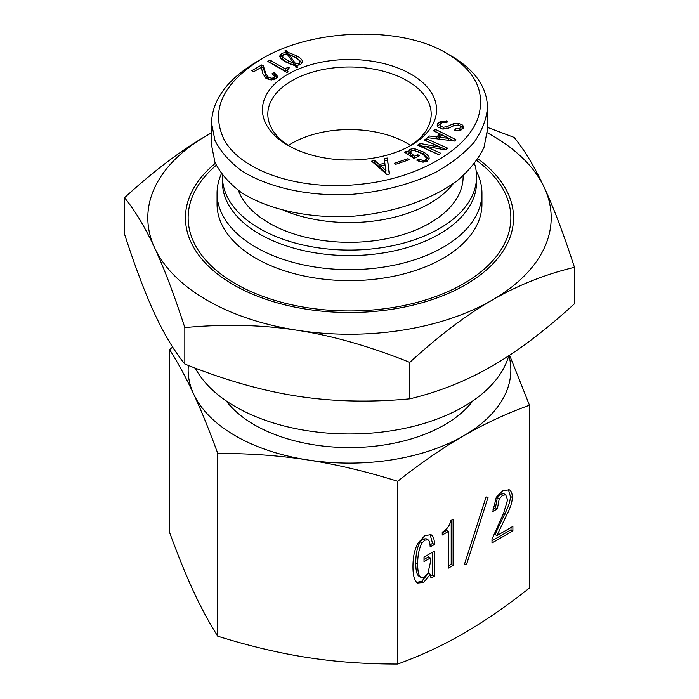 <?xml version="1.0" encoding="UTF-8"?>
<svg xmlns="http://www.w3.org/2000/svg" width="699" height="699" viewBox="0 0 699 699"><rect width="100%" height="100%" fill="white"/><g stroke="black" fill="none" stroke-linecap="round" stroke-linejoin="round"><path stroke-width="1.05" d="M463.122 175.807L463.122 176.725A113.622 65.601 180 0 1 361.47 241.959A113.622 65.601 180 0 1 238.403 190.469M288.381 145.436A81.687 47.156 180 0 1 407.264 143.382A81.687 47.156 180 0 1 410.619 145.436M284.685 210.845A113.622 65.601 0 0 0 453.354 183.575M289.902 146.397A81.687 47.156 180 0 1 267.813 114.147A81.687 47.156 180 0 1 318.237 70.582A81.687 47.156 180 0 1 407.264 80.804A81.687 47.156 180 0 1 431.187 114.147A81.687 47.156 180 0 1 409.098 146.397M270.076 60.131L285.192 68.852L288.119 67.165L289.29 67.838L287.193 70.241L288.023 71.726L286.852 72.399L267.839 61.425L270.076 60.131L270.076 62.325L285.192 71.053L287.245 69.865M288.119 67.165L288.119 68.651M285.192 68.852L285.192 71.053M295.633 63.731L298.849 63.338L299.923 61.931C299.923 60.804 298.167 59.223 294.655 57.196L288.801 54.269L295.633 63.731L295.633 65.924L296.603 66.055M288.801 54.269L288.801 56.418M290.609 58.969L295.633 65.924M299.609 64.928L299.923 61.931M282.562 56.077C282.562 57.047 284.484 58.646 288.32 60.857L293.772 63.452L287.044 53.937L283.541 54.496L282.562 56.077L282.562 58.27C282.562 59.249 284.484 60.839 288.32 63.059L291.334 64.631M293.772 63.452L293.772 65.304M280.028 57.135L282.903 55.038M287.927 52.303L296.9 55.903C300.605 58.043 302.457 59.974 302.457 61.704L300.701 64.404L296.603 65.531L297.582 67.218L296.018 67.445L294.943 65.479L286.074 62.159C281.846 59.712 279.731 57.668 279.731 56.016L281.688 53.43L286.171 52.189L285.096 50.555L286.66 50.328L287.927 52.303L287.927 54.496L288.801 54.671M296.603 65.531L296.603 67.366M291.5 55.483L296.9 58.104L302.23 62.831M286.66 50.328L286.66 52.53L287.927 54.496M286.171 52.6L286.66 52.53M286.171 52.189L286.171 53.867M263.348 65.811L265.786 73.64L268.425 77.301L271.832 78.253L273.982 77.694L274.759 76.34L272.033 73.753L274.174 72.513L277.59 76.401L275.642 78.873L271.247 79.948L266.083 78.541L262.868 73.64L261.304 67.331L253.702 71.726L251.841 70.651L261.793 64.911L263.348 65.811L263.348 68.013L265.786 75.833L268.599 79.599M274.174 72.513L274.174 74.706L277.267 77.458M274.759 76.34L274.759 78.541L273.982 79.887M261.793 64.911L261.793 67.113L263.348 68.013M261.321 67.384L261.793 67.113M446.958 53.491C474.105 69.883 484.809 90.119 479.077 114.199C470.593 148.651 416.875 179.669 357.18 184.571C297.643 190.609 239.486 170.469 223.619 138.568C210.408 109.498 223.051 82.971 261.548 58.987C312.776 28.039 401.715 25.767 446.941 53.482L446.958 53.491M384.878 163.313L384.127 158.664L387.255 158.035L389.553 174.007L386.949 174.532L371.623 161.163L374.751 160.543L379.146 164.457L384.878 163.313L384.878 164.912M426.128 161.705L426.25 159.171C426.434 157.528 424.826 155.589 421.436 153.352L413.86 150.302L411.475 150.661L410.339 152.085L414.463 156.244L417.67 154.619L419.4 155.755L414.114 158.437L404.476 152.094L406.233 151.202L408.181 152.12L409.972 149.306L414.061 148.503L423.821 152.146C427.578 154.619 429.352 156.794 429.142 158.664L427.08 161.294L422.974 162.212L416.665 160.115L418.841 159.005L423.061 160.578L425.35 160.158L426.259 158.918L426.25 160.849M410.339 152.085L410.33 154.435L414.306 158.341M407.01 153.763L408.181 154.313L408.172 151.814M460.79 127.62L460.484 126.161L458.028 125.025L454.184 125.567L448.653 128.153L442.755 129.105L437.993 127.096L437.198 125.278L437.574 123.81L440.667 121.25L447.631 121.041L446.783 122.806L442.1 122.718L440.3 124.081L440.475 126.091L443.201 127.279L446.906 126.711L453.162 123.837L458.439 123.277L462.799 125.217L463.446 128.048L460.597 130.398L454.499 130.573L455.346 128.808L459.226 128.773L460.921 127.087L460.921 129.28L460.152 130.53M439.584 133.85L433.424 130.818L434.9 129.105L455.862 139.625L454.63 141.049L427.491 137.651L428.976 135.947L436.866 136.978L439.584 133.85L439.584 136.043L437.146 138.856M440.754 153.247L438.815 154.697L417.53 145.209L419.889 143.444L440.291 147.209L424.354 140.106L426.294 138.655L447.578 148.144L445.219 149.909L424.896 146.082L440.754 153.247M409.168 159.774L395.573 164.344L394.463 163.243L408.059 158.673L409.168 159.774M411.064 74.216A87.06 50.267 0 0 0 287.936 74.216A87.06 50.267 0 0 0 287.936 145.305A87.06 50.267 0 0 0 411.064 145.305A87.06 50.267 0 0 0 411.064 74.216M385.988 170.259L385.088 164.877L380.658 165.759L380.658 167.952L385.726 172.504L385.988 170.259L385.726 172.504M380.658 165.759L385.726 170.311M379.146 164.457L379.146 166.659L380.658 166.353M374.751 160.543L374.751 162.736L379.146 166.659M373.668 162.954L374.751 162.736M387.255 158.035L389.247 174.068M384.476 160.787L387.255 160.228M418.753 161.251L419.251 161.452M418.841 159.005L418.841 161.207M418.124 151.473L423.821 154.339L428.941 159.451M408.181 154.313L410.785 151.15M406.233 151.202L406.233 153.247M417.67 154.619L417.67 156.628M414.463 156.244L414.463 158.262M455.346 128.808L455.346 130.713M460.073 125.811L463.367 128.197M446.949 128.887L450.506 127.166M440.047 125.069L440.047 127.262L441.025 128.73M437.434 126.327L440.842 123.391M439.522 137.301L448.767 138.376L441.619 134.881L439.522 137.301L439.522 139.153M448.767 138.376L448.767 140.316M448.644 138.516L448.644 140.298M436.866 136.978L436.866 138.821M428.976 135.947L428.976 137.834M434.9 129.105L434.9 131.307L454.219 140.997M424.817 146.143L424.817 148.345L438.911 154.628M426.294 138.655L426.294 140.849L445.735 149.516M440.291 147.209L440.291 148.983M440.204 147.271L440.204 148.966M419.889 143.444L419.889 145.645L424.817 146.572M419.365 146.03L419.889 145.645M408.059 158.673L408.059 160.15M487.483 107.497L487.483 129.455L484.023 147.288C478.387 159.101 469.501 170.198 457.373 180.578C430.767 200.412 391.021 213.641 349.491 216.489C307.953 218.306 268.215 209.534 241.609 192.697C229.482 183.68 220.604 173.579 214.969 162.395L211.517 144.946L211.517 122.998L214.969 140.438C220.604 151.622 229.482 161.722 241.609 170.739C268.215 187.577 307.953 196.349 349.491 194.532C381.252 192.05 409.929 184.676 435.529 172.408C451.1 163.627 463.865 153.71 473.817 142.666C481.882 131.211 486.443 119.485 487.483 107.497C487.002 87.226 475.075 70.145 451.711 56.235M257.852 61.128L256.795 61.73C227.385 79.31 212.286 99.73 211.517 122.989M466.408 564.827L464.354 564.591L486.067 496.963L488.112 497.199L466.408 564.827L464.617 563.796M430.366 574.29L423.603 582.442L417.67 583.036C414.524 581.219 412.96 575.74 412.96 566.601C412.96 556.823 414.664 548.986 418.081 543.071L424.835 535.626L430.977 534.683C433.301 536.019 434.463 539.287 434.463 544.495L430.156 546.976C430.025 542.957 429.343 540.589 428.111 539.881L424.835 540.117L422.17 542.835C419.173 548.042 417.67 555.05 417.67 563.883C417.67 571.607 418.762 576.098 420.947 577.357L424.223 577.357L427.91 573.337L430.366 562.459L430.366 557.968L424.013 561.638L424.013 557.147L434.463 551.109L434.463 576.177L430.977 578.187L430.366 574.29L428.461 573.189L421.707 581.35L416.744 582.354M434.463 544.495L432.559 543.394L430.025 544.862M430.034 534.307L432.559 543.394M434.463 576.177L432.559 575.076L430.663 576.177M432.559 552.21L432.559 575.076M430.366 557.968L428.461 556.876L424.013 559.436M419.042 576.264L420.947 577.357L419.042 576.264C416.857 574.997 415.765 570.506 415.765 562.782C415.765 553.957 417.268 546.941 420.274 541.742L422.93 539.016L426.207 538.78L428.111 539.881L426.207 538.78M453.092 565.421L448.382 568.138L448.382 531.485L442.24 535.032L442.24 532.192C447.019 529.44 449.815 525.613 450.637 520.729L453.092 519.305L453.092 565.421L451.196 564.32L448.382 565.945M451.196 520.406L451.196 564.32M448.382 531.485L446.486 530.392L442.24 532.839M496.919 535.626L512.891 526.399L512.891 530.899L492 542.957L492 539.174L503.673 513.04L507.57 499.916L505.726 494.84L502.45 495.311L499.173 499.095L497.33 508.907L492.821 511.502L496.307 497.199L502.861 490.576L509.414 489.868C511.319 490.969 512.28 493.494 512.28 497.435C512.28 502.004 510.436 507.797 506.749 514.814L496.919 535.626L495.014 534.525L504.844 513.721C508.531 506.705 510.375 500.912 510.375 496.342L508.365 489.422M497.33 508.907L495.425 507.806L492.935 509.248M503.822 493.739L505.726 494.84L503.822 493.739L500.545 494.21L497.269 497.994L495.425 507.806M512.891 530.899L510.986 529.798L492 540.764M510.986 527.5L510.986 529.798M397.722 481.27C365.944 471.388 335.957 464.276 307.743 459.933C279.53 455.547 249.534 453.38 217.756 453.433C209.246 430.121 201.207 410.33 193.649 394.061C186.091 377.757 178.053 362.912 169.534 349.526L169.534 532.306C178.053 555.618 186.091 575.408 193.649 591.677C201.207 607.981 209.246 622.826 217.756 636.212C249.534 646.086 279.53 653.198 307.743 657.549C335.957 661.927 365.944 664.094 397.722 664.05C420.981 655.583 442.939 645.378 463.594 633.434C484.25 621.533 506.207 606.383 529.466 587.99L529.466 405.21C506.207 413.677 484.25 423.882 463.594 435.827C442.939 447.727 420.981 462.878 397.722 481.27L397.722 664.05M169.534 349.526L172.67 347.08M217.756 453.433L217.756 636.212M509.588 355.214L529.466 405.21M188.337 365.437A161.355 93.159 0 0 0 193.649 394.061A161.355 93.159 0 0 0 307.743 459.933A161.355 93.159 0 0 0 463.594 435.827A161.355 93.159 0 0 0 508.933 355.642M226.161 400.868A134.461 77.633 0 0 0 349.5 447.578A134.461 77.633 0 0 0 472.839 400.868M195.231 368.102A161.355 93.159 0 0 0 360.474 433.747A161.355 93.159 0 0 0 508.758 355.756M216.244 165.279A161.355 93.159 0 0 0 188.145 217.8A161.355 93.159 0 0 0 349.5 310.959A161.355 93.159 0 0 0 510.855 217.8A161.355 93.159 0 0 0 476.84 160.595M221.373 173.833A132.443 76.462 0 0 0 217.057 193.195L217.057 204.178A132.443 76.462 0 0 0 349.5 280.64A132.443 76.462 0 0 0 481.943 204.178L481.943 193.195A132.443 76.462 0 0 0 476.535 171.57L476.15 170.818M217.057 193.195A132.443 76.462 0 0 0 349.5 269.657A132.443 76.462 0 0 0 481.943 193.195M222.457 175.292A127.061 73.36 0 0 0 222.439 176.725L222.439 182.221A127.061 73.36 0 0 0 349.5 255.581A127.061 73.36 0 0 0 476.561 182.221L476.561 176.725A127.061 73.36 0 0 0 474.542 163.697M222.439 176.725A127.061 73.36 0 0 0 349.5 250.085A127.061 73.36 0 0 0 476.561 176.725M215.344 163.295A164.038 94.706 0 0 0 233.501 284.773A164.038 94.706 0 0 0 465.499 284.773A164.038 94.706 0 0 0 477.976 158.918M487.483 127.41L514.176 137.432C524.853 150.573 534.892 167.314 544.32 187.664C553.739 207.918 563.787 234.462 574.456 267.315C545.299 274.288 517.854 285.227 492.113 300.142C466.373 314.952 438.928 335.703 409.78 362.388C369.954 346.372 332.462 335.669 297.302 330.278C262.134 324.79 224.641 323.89 184.824 327.586C174.147 294.742 164.108 268.189 154.68 247.944C145.261 227.586 135.213 210.845 124.544 197.712C153.701 171.028 181.146 150.276 206.887 135.466L211.517 132.836A201.688 116.445 0 0 0 206.887 135.466A201.688 116.445 0 0 0 154.68 247.944A201.688 116.445 0 0 0 297.302 330.278A201.688 116.445 0 0 0 492.113 300.142A201.688 116.445 0 0 0 544.32 187.664A201.688 116.445 0 0 0 487.36 132.81M124.544 197.712L124.544 234.165C135.213 267.009 145.261 293.563 154.68 313.816C164.108 334.166 174.147 350.907 184.824 364.039C224.641 380.055 262.134 390.758 297.302 396.15C332.462 401.637 369.954 402.537 409.78 398.841C438.928 391.868 466.373 380.92 492.113 366.014C517.854 351.204 545.299 330.452 574.456 303.768L574.456 267.315M409.78 398.841L409.78 362.388M184.824 364.039L184.824 327.586M298.849 63.338L298.849 65.182M288.32 60.857L288.32 63.059M281.688 53.43L281.688 55.623M296.9 55.903L296.9 58.104M273.982 77.694L273.982 79.581M271.832 78.253L271.832 79.931M268.425 77.301L268.425 79.494M265.786 73.64L265.786 75.833M423.821 152.146L423.821 154.339M414.061 148.503L414.061 150.311M409.972 149.306L409.972 151.5M412.733 155.108L412.733 157.31M410.339 152.399L410.339 154.278M425.35 160.158L425.35 161.95M423.061 160.578L423.061 162.212M459.226 128.773L459.226 130.722M462.799 125.217L462.799 127.41M458.439 123.277L458.439 125.104M453.162 123.837L453.162 125.977M446.906 126.711L446.906 128.896M443.201 127.279L443.201 129.166M440.475 126.091L440.475 128.293M446.303 120.831L446.303 122.736M440.667 121.25L440.667 123.443M437.574 123.81L437.574 126.003M423.603 582.442L421.707 581.35M417.67 563.883L415.765 562.782M422.17 542.835L420.274 541.742M424.835 540.117L422.93 539.016M506.749 514.814L504.844 513.721M512.28 497.435L510.375 496.342M499.173 499.095L497.269 497.994M502.45 495.311L500.545 494.21M287.193 72.434L287.193 70.241M451.694 56.226L446.941 53.482M256.804 61.73L261.548 58.987"/></g></svg>
